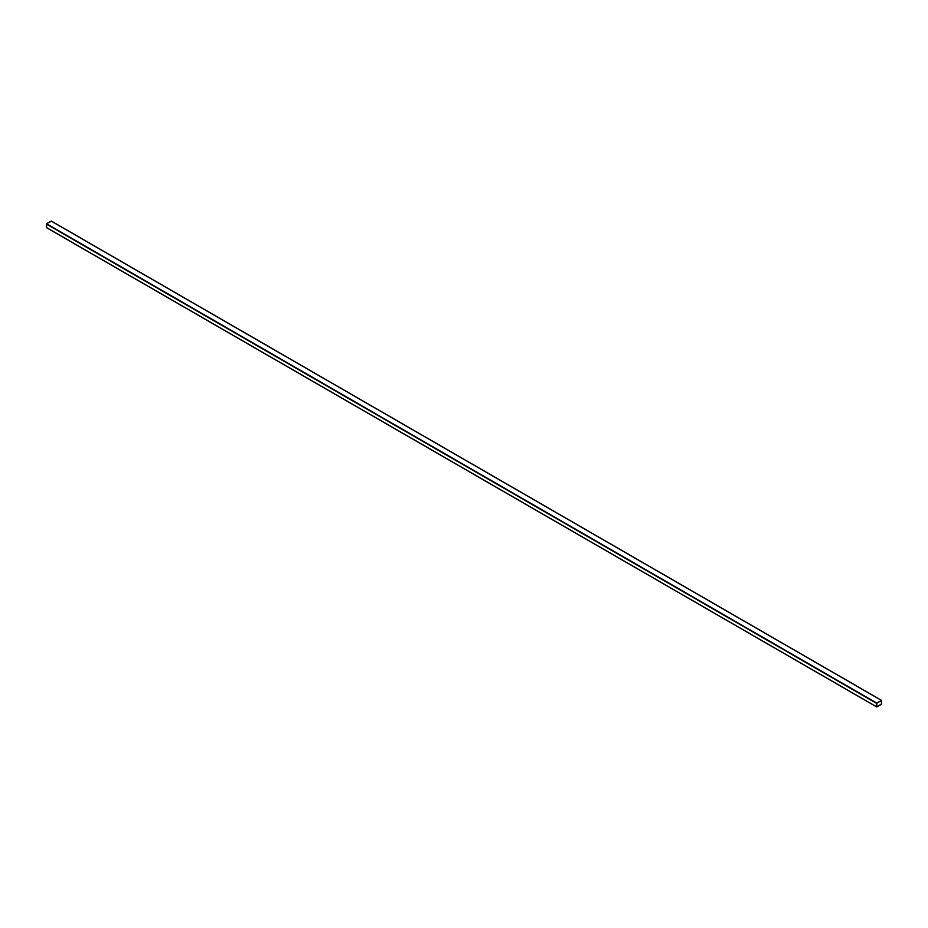 <?xml version="1.0" encoding="UTF-8"?>
<svg xmlns="http://www.w3.org/2000/svg" width="928" height="928" viewBox="0 0 928 928"><rect width="100%" height="100%" fill="white"/><g stroke="black" fill="none" stroke-linecap="round" stroke-linejoin="round"><path stroke-width="1.39" d="M51.376 221.177L46.562 223.764L46.562 227.604L876.786 706.916L881.6 703.946L876.786 706.916L876.786 703.088L881.438 700.396L881.6 703.946L881.6 700.501M51.214 221.084L881.438 700.396L51.214 221.084L46.562 223.764L876.786 703.088L46.4 224.054L876.624 703.378L46.4 224.054L46.4 227.499L876.624 706.823L46.4 227.499M881.519 700.547L876.786 703.18L876.786 706.823L881.519 703.992L881.438 700.501L881.438 704.143L876.786 706.823M881.438 700.396L876.786 703.088L876.624 706.823M876.705 706.776L876.786 703.18L881.438 700.501L881.426 704.143L881.426 700.501M880.138 705.025L877.992 706.231L880.138 705.025M881.554 700.385L51.33 221.073M876.67 706.927L46.446 227.615"/></g></svg>
